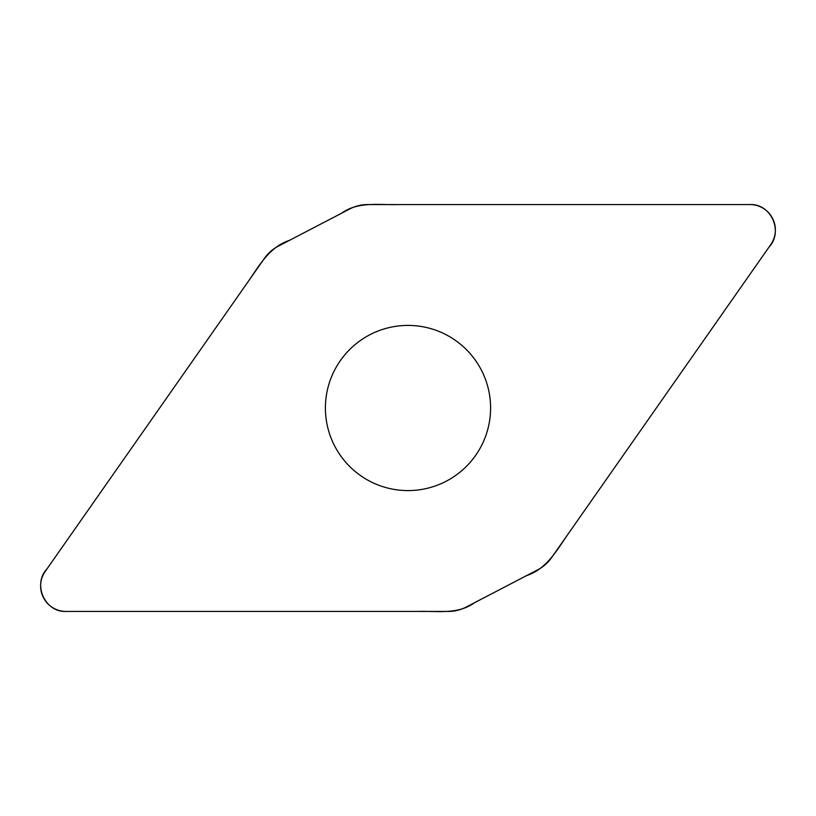 <?xml version="1.0" encoding="UTF-8"?>
<svg xmlns="http://www.w3.org/2000/svg" width="816" height="816" viewBox="0 0 816 816"><rect width="100%" height="100%" fill="white"/><g stroke="black" fill="none" stroke-linecap="round" stroke-linejoin="round"><path stroke-width="1.22" d="M367.628 204.561A38.444 38.444 0 0 0 349.88 208.906L278.256 246.197A38.444 38.444 0 0 0 264.517 258.244L45.227 571.414A25.429 25.429 0 0 0 66.055 611.439L448.372 611.439A38.444 38.444 0 0 0 466.12 607.094L537.744 569.803A38.444 38.444 0 0 0 551.483 557.756L770.773 244.586A25.429 25.429 0 0 0 749.945 204.561L367.628 204.561M408 325.411A82.589 82.589 0 0 1 479.522 449.3A82.589 82.589 0 0 1 336.478 449.3A82.589 82.589 0 0 1 408 325.411M66.055 611.439C44.788 612.469 32.375 584.093 47.022 568.854L248.727 280.796C259.661 264.833 269.872 246.789 289.456 240.363L341.445 213.302C358.122 201.154 379.083 205.183 398.279 204.561L749.945 204.561C771.212 203.531 783.625 231.907 768.978 247.146L567.273 535.204C556.339 551.167 546.128 569.211 526.544 575.637L474.555 602.698C457.878 614.846 436.917 610.817 417.721 611.439L66.055 611.439"/></g></svg>
